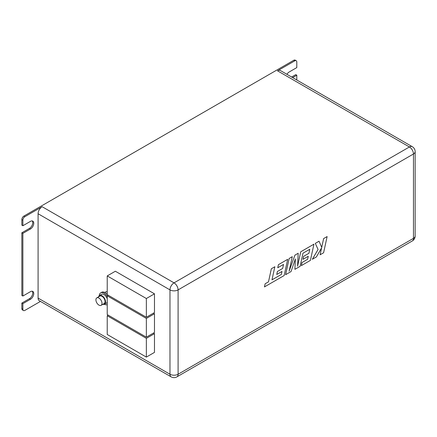 <?xml version="1.0" encoding="UTF-8"?>
<svg xmlns="http://www.w3.org/2000/svg" width="437" height="437" viewBox="0 0 437 437"><rect width="100%" height="100%" fill="white"/><g stroke="black" fill="none" stroke-linecap="round" stroke-linejoin="round"><path stroke-width="0.66" d="M98.959 298.089A4.304 2.485 60 0 1 101.766 301.885A4.304 2.485 60 0 1 101.111 305.332A4.304 2.485 60 0 1 98.959 305.119A4.304 2.485 60 0 1 96.145 301.328A4.304 2.485 60 0 1 96.806 297.876A4.304 2.485 60 0 1 98.959 298.089M101.111 305.332L104.153 303.578A4.304 2.485 -120 0 0 104.814 300.126A4.304 2.485 -120 0 0 102.001 296.335A4.304 2.485 -120 0 0 99.849 296.122L96.806 297.876M98.554 296.865A5.02 2.901 60 0 1 99.489 295.499A5.02 2.901 60 0 1 102.001 295.745A5.02 2.901 60 0 1 105.279 300.175A5.02 2.901 60 0 1 104.509 304.196A5.02 2.901 60 0 1 102.859 304.321M99.489 295.499L101.521 294.325A5.02 2.901 60 0 1 104.028 294.576A5.02 2.901 60 0 1 107.229 298.744M107.229 302.306A5.02 2.901 60 0 1 106.541 303.027L104.509 304.196M99.303 295.625A6.697 3.867 60 0 1 100.679 292.877A6.697 3.867 60 0 1 104.028 293.211A6.697 3.867 60 0 1 107.229 296.494M107.229 304.556A6.697 3.867 60 0 1 104.312 304.294M100.679 292.877L101.695 292.293A6.697 3.867 60 0 1 105.044 292.626A6.697 3.867 60 0 1 107.229 294.5M107.48 294.811A6.697 3.867 60 0 1 107.934 295.428M104.749 292.462L105.574 291.987A5.02 2.901 60 0 1 107.229 291.861M22.866 309.221L22.866 303.655L21.85 303.07L21.85 308.637L22.866 309.221A2.868 1.655 120 0 0 23.461 310.532A2.868 1.655 120 0 0 24.893 310.39L40.461 301.404M22.866 233.363L21.85 232.779L21.85 295.456L22.866 296.04L22.866 233.363L30.475 228.972A4.665 2.693 120 0 0 33.518 224.864A4.665 2.693 120 0 0 32.808 221.127A4.665 2.693 120 0 0 30.475 221.357L22.866 225.749L22.866 220.188L21.85 219.598L21.85 225.164L22.866 225.749M291.626 77.027L295.778 74.629L296.794 75.213L296.794 80.009M38.085 213.742L38.085 298.094L169.977 374.241L169.977 289.889L38.085 213.742A5.741 3.316 -60 0 1 42.143 206.712L174.035 282.859L409.409 146.969L277.517 70.821L294.767 60.863L293.751 60.279A2.868 1.655 -60 0 1 295.188 60.131L296.199 60.721A2.868 1.655 120 0 1 296.794 62.032L296.794 67.598L289.185 71.99A4.665 2.693 120 0 0 286.934 74.317M293.751 60.279L23.877 216.086L24.893 216.67A2.868 1.655 120 0 0 22.866 220.188M42.143 206.712L24.893 216.67M153.458 333.07L154.474 333.66L154.474 352.402L146.357 357.089L107.229 334.496L107.229 315.754L108.239 315.164M154.474 293.828L154.474 312.57L146.357 317.257L107.229 294.664L107.229 275.922L115.346 271.235L154.474 293.828L146.357 298.515L146.357 317.257M153.458 313.16L154.474 313.744L154.474 332.486L146.357 337.173L107.229 314.58L107.229 295.838L108.239 295.254M21.85 219.598A2.868 1.655 -60 0 1 23.877 216.086M23.461 310.532L22.445 309.948A2.868 1.655 -60 0 1 21.85 308.637M21.85 303.07L29.459 298.679A4.665 2.693 120 0 0 32.349 295.035A4.665 2.693 120 0 0 32.24 291.222M21.85 232.779L29.459 228.387A4.665 2.693 120 0 0 32.349 224.744A4.665 2.693 120 0 0 32.24 220.931M277.517 70.821A5.741 3.316 -60 0 1 280.39 70.537L412.282 146.685A5.741 3.316 120 0 0 409.409 146.969A5.741 3.316 60 0 1 413.468 153.993L178.094 289.889L178.094 374.241L413.468 238.345L413.468 153.993A5.741 3.316 180 0 0 415.15 151.655A5.741 5.741 0 0 0 412.282 146.685M171.162 376.869A5.741 5.741 0 0 0 176.903 376.869A5.741 3.316 60 0 0 178.094 374.241A5.741 3.316 180 0 1 169.977 374.241A5.741 3.316 120 0 0 171.162 376.869L39.27 300.716A5.741 3.316 -60 0 1 38.085 298.094M296.199 60.721A2.868 1.655 120 0 0 294.767 60.863M292.643 77.611L296.794 75.213M22.866 303.655L30.475 299.263A4.665 2.693 120 0 0 33.518 295.155A4.665 2.693 120 0 0 32.808 291.419A4.665 2.693 120 0 0 30.475 291.648L22.866 296.04M107.229 295.838L146.357 318.431L154.474 313.744M146.357 318.431L146.357 337.173M107.229 275.922L146.357 298.515M107.229 315.754L146.357 338.347L154.474 333.66M146.357 338.347L146.357 357.089M282.007 271.448L281.341 274.463L271.994 279.822L274.84 266.75L271.339 268.766L268.493 281.843L265.133 283.782L264.456 286.912L284.159 275.539L287.688 259.332L278.407 264.68L277.746 267.761L283.531 264.429L282.652 268.449L277.386 271.486L276.747 274.485L282.012 271.443L281.346 274.463L271.994 279.827M274.84 266.75L271.344 268.766L268.493 281.843M268.498 281.843L265.133 283.782M265.139 283.782L264.456 286.912M287.688 259.332L278.407 264.68M278.413 264.685L277.752 267.761M283.531 264.429L282.657 268.449L277.391 271.492L276.747 274.485M313.946 244.168L300.722 251.805L297.586 266.231L298.198 253.263L294.92 255.148L289.13 271.175L292.282 256.677L289.157 258.475L285.629 274.682L291.02 271.579L295.368 258.944L294.893 269.339L300.121 266.324L302.978 253.198L309.784 249.27L308.91 253.291L303.639 256.333L302.994 259.327L308.265 256.29L307.599 259.305L302.005 262.533L301.339 265.614L310.412 260.381L313.946 244.168L300.716 251.799L297.586 266.199M295.368 258.944L294.893 269.339M309.784 249.27L308.915 253.296L303.644 256.333L302.999 259.327M308.26 256.29L307.599 259.305L302.005 262.533M302.011 262.533L301.344 265.614M298.198 253.263L294.92 255.148L289.141 271.131M292.282 256.677L289.157 258.475L285.634 274.687M327.122 236.564L323.626 238.575L321.719 247.364L319.043 241.219L315.306 243.376L318.07 249.478L312.346 259.267L316.388 256.934L321.599 247.877L320.097 254.782L323.599 252.772L327.122 236.564L323.631 238.575L321.725 247.375M319.048 241.224L315.306 243.376M315.312 243.382L318.076 249.478L312.346 259.267M321.599 247.877L320.103 254.787M174.035 282.859A5.741 3.316 120 0 0 169.977 289.889A5.741 3.316 180 0 0 178.094 289.889A5.741 3.316 -120 0 0 174.035 282.859M415.15 236.002A5.741 3.316 180 0 1 413.468 238.345A5.741 3.316 -120 0 1 412.282 240.973A5.741 5.741 0 0 0 415.15 236.002L415.15 151.655M29.459 228.387L30.475 228.972M29.459 298.679L30.475 299.263M176.903 376.869L412.282 240.973"/></g></svg>
